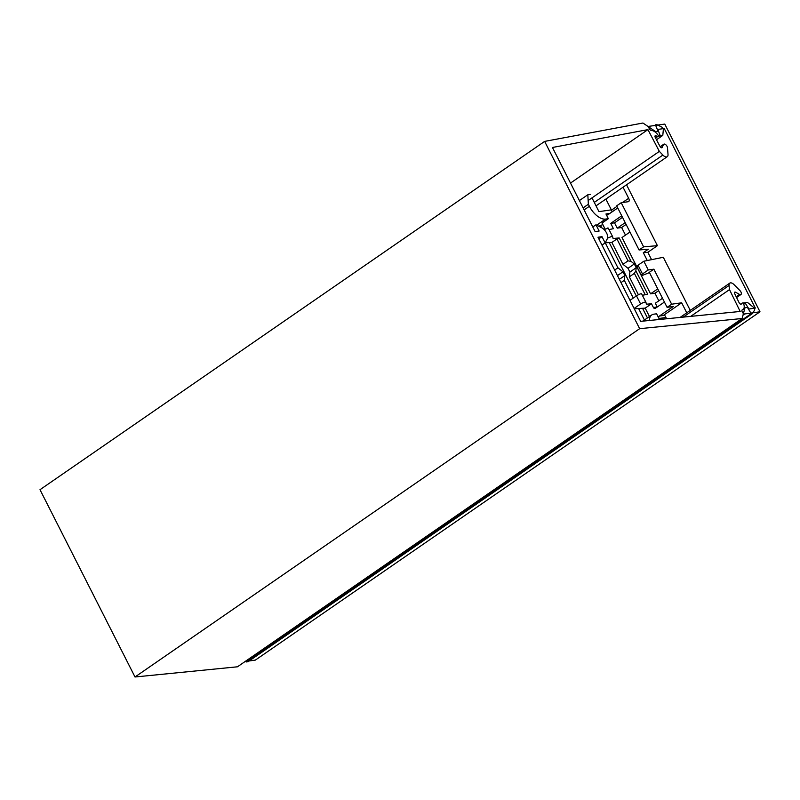 <?xml version="1.0" encoding="UTF-8"?>
<svg xmlns="http://www.w3.org/2000/svg" width="800" height="800" viewBox="0 0 800 800"><rect width="100%" height="100%" fill="white"/><g stroke="black" fill="none" stroke-linecap="round" stroke-linejoin="round"><path stroke-width="1.2" d="M666.61 318.77L665.3 316.2A1.8 1.48 -98.1 0 0 663.25 315.5L681.67 302.79L686.76 312.83M607.63 228.03L608.29 228.12L612.56 236.52L608.29 228.12L604.11 229.56M607.26 238.26L611.85 236.35L612.57 236.56L613.12 238.51L619.18 237.93L631.09 261.4L628.03 260.85L616.92 238.95L611.87 242.43L622.98 264.33L628.03 260.85M611.85 236.35L612.57 236.56M649.47 272.58L643.57 274.94A3.59 0.77 -26.9 0 1 641.97 275.42A3.59 0.77 -26.9 0 1 641.29 275.3A3.59 0.77 -26.9 0 1 642.49 273.96L648.26 269.97L653.87 269.18L649.33 272.31L667.11 307.35L671.65 304.21L681.67 302.79M636.22 267.71L629.92 272.06L628.01 268.31L634.32 263.96L636.22 267.71L635.85 270.78L634.38 273.36L645.21 294.7M598.8 226.26L602.82 224.58M600.79 225.97L601.71 227.77M609.22 242.58L636.31 295.99M642.55 308.28L647.44 317.93M622.98 264.33L628.01 268.31M634.32 263.96L631.09 261.4M629.92 272.06L629.33 276.84L634.38 273.36M619.36 279.35L624.87 275.55L622.96 271.79L617.94 267.81L605.26 242.82M617.45 275.6L622.96 271.79M624.87 275.55L624.29 280.33L633.29 298.07M638.59 308.51L644.42 320.02M590.23 194.42L587.83 194.76L588.35 204.27L589.38 206.28A16.16 8.42 55.4 0 0 605.54 219.08L608.34 218.68L602.03 223.03L605.08 229.03M588.35 204.27L583.1 207.89M579.39 200.58L587.83 194.76M623.03 187.21L628.66 198.3A3.59 1.87 -124.6 0 1 628.69 201.54A3.59 1.87 -124.6 0 1 628.24 201.71L621.22 202.71L643.62 246.85L639.08 249.98L648.34 249.19L643.3 252.68L647.83 252.29L651.57 259.67M612.02 211.74A3.59 1.87 55.4 0 0 611.5 210.14L616.95 206.37M663.25 315.5L659.44 316.04A1.8 1.48 -98.1 0 0 658.97 318.48L656.59 313.79L653.79 314.18A16.16 8.42 -124.6 0 0 651.75 314.96A16.16 8.42 -124.6 0 0 649.42 320.48M638.41 294.73L629.33 276.84M649.47 316.53L645.2 308.13L634.28 308.77M690.26 310.41L663.31 257.29L643.83 261.23L638.05 265.22C636.65 266.24 636.46 266.69 637.48 266.57M608.34 218.68L605.96 213.99L609.81 213.44M609.03 229.58L613.42 228.69L610.72 223.37L621.72 215.78M605.96 213.99A1.8 1.48 81.9 0 0 608.02 214.68L617.76 207.96M611.87 242.43L605.21 242.82M630 300.34L636.49 295.86C639.11 294.25 640.82 293.57 641.62 293.82L645.86 302.18M634.11 308.44L640.59 303.96C643.24 302.39 645.01 301.82 645.9 302.26L646.45 304.21L651.51 303.77L653.42 307.53L657.22 306.99A1.8 1.48 -98.1 0 0 657.23 307.01M641.61 293.79L645.9 302.26M624.29 280.33L621 282.59M614.65 270.08L617.94 267.81M611.36 209.86L598.96 211.63L591.99 197.88M605.87 199.05L611.5 210.14M639.08 249.98L616.68 205.84L621.22 202.71M662.5 298.28L655.32 303.23L657.22 306.99M659.44 316.04L673.32 306.47L667.11 307.35M664.42 302.05L655.47 308.22A1.8 1.48 81.9 0 1 653.42 307.53M651.51 303.77L645.2 308.13M643.83 261.23L648.26 269.97M653.87 269.18L671.65 304.21M622.51 217.32L614.53 222.83L610.72 223.37M619.18 237.93L616.92 238.95L618.18 238.08M635.85 270.78L647.75 294.25L642.36 295.28M658.65 290.68L654.97 293.22L650.56 293.85L657.74 288.89M647.28 260.53L643.3 252.68M625.21 222.64L617.23 228.15L614.53 222.83M650.56 293.85L621.99 237.53L629.97 232.03M626.53 184.79L657.42 245.67L643.62 246.85M657.42 245.67L647.83 252.29M626.11 224.43L621.64 227.52L617.23 228.15M654.97 293.22L658.82 300.82M621.64 227.52L625.49 235.12M654.3 125.57L656.69 124.56L661.72 127.04A1.95 1.01 -124.6 0 1 663.04 128.45A1.95 1.01 -124.6 0 1 663.33 129.66L662.8 135.41L658.11 136.29A5.39 2.81 -124.6 0 1 656.09 135.82L654.97 136.59M661.71 147.79L662.16 147.48A1.8 0.94 -124.6 0 1 661.98 147.7A1.8 0.94 -124.6 0 1 659.98 146.4L655.25 137.41A1.8 0.94 -124.6 0 1 655.23 137.37A1.8 0.94 -124.6 0 1 655.21 135.75A1.8 0.94 -124.6 0 1 656.09 135.82M662.16 147.48L663.53 144.55A2.87 1.5 -124.6 0 1 663.82 144.2A2.87 1.5 -124.6 0 1 667.05 146.34A2.87 1.5 -124.6 0 1 667.49 147.76L668.02 154.48A5.39 2.81 55.4 0 1 667.26 156.69L596.03 205.85M680.09 317.43L729.78 283.13A5.39 2.81 55.4 0 1 734.04 284.62L739.95 290.58A2.87 1.5 -124.6 0 1 740.91 291.92A2.87 1.5 -124.6 0 1 740.94 294.52A2.87 1.5 -124.6 0 1 739.55 294.41L736.19 296.73M740.92 304.25L741.38 303.94A1.8 0.94 -124.6 0 1 741.19 304.16A1.8 0.94 -124.6 0 1 739.17 302.83A1.8 0.94 -124.6 0 1 739.15 302.79L734.73 293.75A1.8 0.94 -124.6 0 1 734.73 292.17A1.8 0.94 -124.6 0 1 735.6 292.24L739.55 294.41M741.38 303.94A5.39 2.81 -124.6 0 1 741.93 303.26A5.39 2.81 -124.6 0 1 742.68 302.99L747.58 302.51L753.48 307.34A1.95 1.01 -124.6 0 1 754.37 308.47A1.95 1.01 -124.6 0 1 754.56 310.04L752.55 313.52L751.23 313.65L747.44 307.45L744.99 307.7L742.1 318.5L639.65 328.68L544.64 141.4L40 489.7L135.01 676.98L639.65 328.68M655.42 124.8L658.01 131.17L655.65 131.61L642.93 123.02L544.64 141.4M729.78 283.13A5.39 2.81 55.4 0 0 729.04 285.48L729.49 289.61L740.18 311.46L640.66 321.35L597.99 237.23L601.99 236.66L605.16 242.91L607.34 238.72A7.18 3.74 55.4 0 0 606.59 233.02L606.56 232.96A7.18 3.74 55.4 0 0 601.81 227.82L595.97 224.78L599.14 231.03L595.13 231.6L552.45 147.48L647.93 129.63L659.36 151.38L662.88 155.07A5.39 2.81 55.4 0 0 667.26 156.69M135.01 676.98L237.45 666.8L742.1 318.5M245.05 661.55L247.91 661.82L752.55 313.52M656.49 139.77L662.8 135.41M570.51 183.06L647.93 129.63M659.36 151.38L588.15 200.53M592.79 226.98L595.97 224.78M605.16 242.91L601.98 245.1M601.99 236.66L598.81 238.86M729.49 289.61L690.7 316.38M246.59 661.95L751.23 313.65M648.55 126.82L649.2 126.37A2.44 1.27 55.4 0 1 649.5 126.25L664.77 124.08L760 311.79L255.36 660.09L249.13 660.98M760 311.79L744.73 313.96L742.99 315.17M649.2 126.37A2.44 1.27 55.4 0 0 649.31 128.75A2.44 1.27 55.4 0 0 651.54 130.52A7.9 4.12 -124.6 0 1 657.98 135.04A1.08 0.56 -124.6 0 0 658.91 135.65L660.16 135.47L657.82 129.43L664.23 128.52L755.33 308.09L748.92 309.01L745.24 303.16L743.98 303.34A1.08 0.56 -124.6 0 0 743.85 303.39A1.08 0.56 -124.6 0 0 743.76 304.11A7.9 4.12 -124.6 0 1 743.08 309.44A7.9 4.12 -124.6 0 1 742.46 309.73A2.44 1.27 55.4 0 0 742.27 309.82A2.44 1.27 55.4 0 0 742.44 312.3A2.44 1.27 55.4 0 0 744.73 313.96M664.23 128.52L663.3 129.16M596.71 225.17L605.54 219.08M589.38 206.28L584.12 209.91M622.53 202.52L628.66 198.3M638.05 265.22L642.49 273.96M636.49 295.86L640.59 303.96M658.97 318.48L665.96 317.48M663.53 144.55L660.24 146.82M655.58 138.03L658.11 136.29M662.88 155.07L594.28 202.41M683.19 317.12L729.04 285.48M735.6 292.24L734.49 293M641.29 275.3L636.83 266.51M642.8 321.13L651.75 314.96M663.82 144.2L660.17 146.72M740.94 294.52L736.58 297.53M740.57 304.2L741.93 303.26"/></g></svg>

